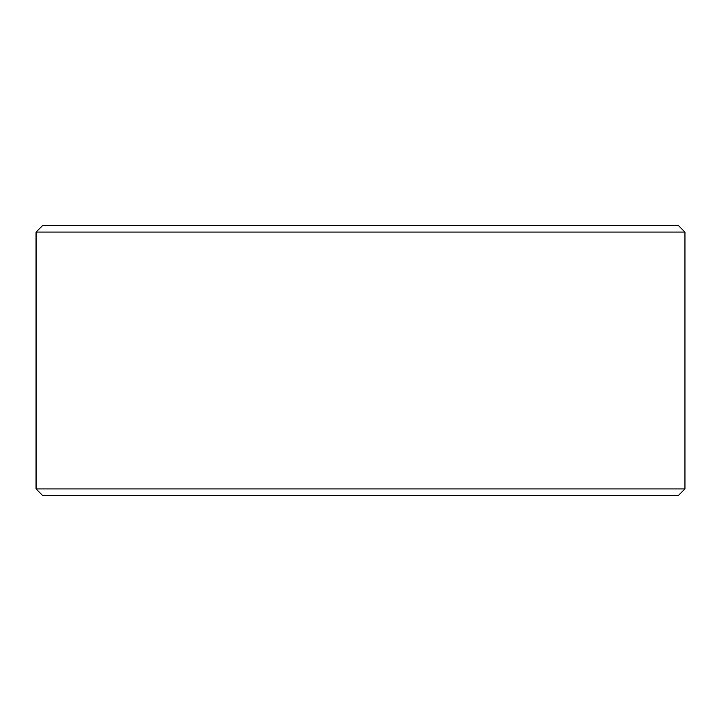<?xml version="1.0" encoding="UTF-8"?>
<svg xmlns="http://www.w3.org/2000/svg" width="721" height="721" viewBox="0 0 721 721"><rect width="100%" height="100%" fill="white"/><g stroke="black" fill="none" stroke-linecap="round" stroke-linejoin="round"><path stroke-width="1.08" d="M42.854 495.688L678.191 495.688L684.95 488.928L684.95 232.072L678.191 225.312L42.809 225.312L36.05 232.072L36.05 488.928L42.809 495.688L36.095 488.928L36.095 232.072L42.854 225.312M684.95 232.072L36.095 232.072M684.95 488.928L36.095 488.928"/></g></svg>
